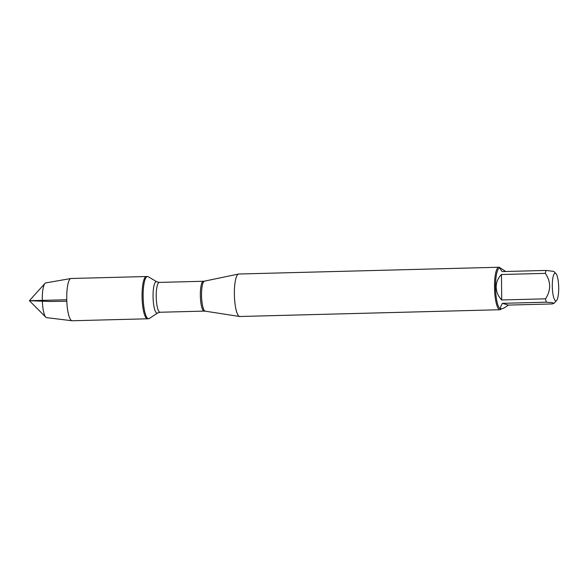 <?xml version="1.0" encoding="UTF-8"?>
<svg xmlns="http://www.w3.org/2000/svg" width="588" height="588" viewBox="0 0 588 588"><rect width="100%" height="100%" fill="white"/><g stroke="black" fill="none" stroke-linecap="round" stroke-linejoin="round"><path stroke-width="0.88" d="M149.249 318.534A21.139 4.866 -91.5 0 1 148.566 318.769A21.139 4.866 -91.5 0 1 143.156 297.763A21.139 4.866 -91.5 0 1 147.463 276.5A21.139 4.866 -91.5 0 1 148.161 276.698L156.82 281.792A15.773 3.631 -91.5 0 0 153.078 297.499A15.773 3.631 -91.5 0 0 157.628 313L149.249 318.534M44.923 283.423A17.383 3.998 88.5 0 0 42.292 299.079A17.383 3.998 88.5 0 0 45.805 317.189L29.4 300.718L44.923 283.423A17.383 3.998 88.5 0 1 45.717 282.924L70.913 278.506A21.139 4.866 88.5 0 1 71.075 278.491L146.405 276.529A21.139 4.866 88.5 0 0 142.09 297.785A21.139 4.866 88.5 0 0 147.5 318.792A21.139 4.866 -91.5 0 1 142.061 296.205A21.139 4.866 -91.5 0 1 146.405 276.529L147.463 276.5M557.924 279.138A13.84 3.183 88.5 0 0 555.903 273.567A13.84 3.183 88.5 0 0 552.301 286.077A13.84 3.183 88.5 0 0 556.601 300.453A13.84 3.183 88.5 0 0 557.924 279.138M555.903 273.567L553.742 271.391L546.024 270.443A20.404 4.697 88.5 0 0 545.326 273.369C551.007 281.711 551.081 290.2 545.546 298.829A20.404 4.697 88.5 0 0 546.303 302.181L552.147 302.68L554.014 303.327L552.205 303.945L508.348 305.084L502.446 303.327C500.263 306.965 499.94 308.803 501.483 308.84C502.784 308.774 505.077 307.524 508.348 305.084M501.483 308.84L500.77 308.862A20.404 4.697 -91.5 0 1 495.522 287.062A20.404 4.697 -91.5 0 1 499.704 268.077L500.417 268.054C499.793 268.106 500.373 269.282 502.167 271.582L546.024 270.443M545.326 273.369L501.468 274.508C497.962 278.117 496.199 282.291 496.176 287.04C496.279 291.795 498.117 296.102 501.689 299.968L545.546 298.829M505.79 271.494L500.417 268.054M546.303 302.181L502.446 303.327M498.859 267.246L238.735 274.015A21.249 4.888 88.5 0 0 238.53 274.037A21.249 4.888 88.5 0 0 234.369 293.794A21.249 4.888 88.5 0 0 239.632 316.491A21.249 4.888 88.5 0 0 239.838 316.498L499.962 309.729A21.249 4.888 -91.5 0 1 494.493 287.025A21.249 4.888 -91.5 0 1 498.859 267.246A21.249 4.888 -91.5 0 1 500.028 267.819L500.27 268.062M501.329 308.847L501.101 309.097A21.249 4.888 -91.5 0 1 499.962 309.729M501.689 299.968L501.468 274.508M70.913 278.506A21.139 4.866 88.5 0 0 66.738 298.167A21.139 4.866 88.5 0 0 72.008 320.747A21.139 4.866 88.5 0 0 72.177 320.754L148.566 318.769M45.805 317.189A17.383 3.998 88.5 0 0 46.621 317.652L72.008 320.747M66.767 299.748L29.4 300.718L50.325 301.482L66.819 301.225M205.256 311.177L204.176 311.103A14.928 3.432 -91.5 0 1 200.354 296.271A14.928 3.432 -91.5 0 1 203.404 281.262L204.477 281.137A15.038 3.462 88.5 0 0 201.53 295.11A15.038 3.462 88.5 0 0 205.256 311.177L239.632 316.491M203.404 281.262L159.282 282.409A14.928 3.432 88.5 0 0 156.232 297.418A14.928 3.432 88.5 0 0 160.054 312.25L157.628 313M556.601 300.453L554.014 303.334M204.477 281.137L238.53 274.037M204.176 311.103L160.054 312.25M159.282 282.409L156.82 281.792"/></g></svg>
